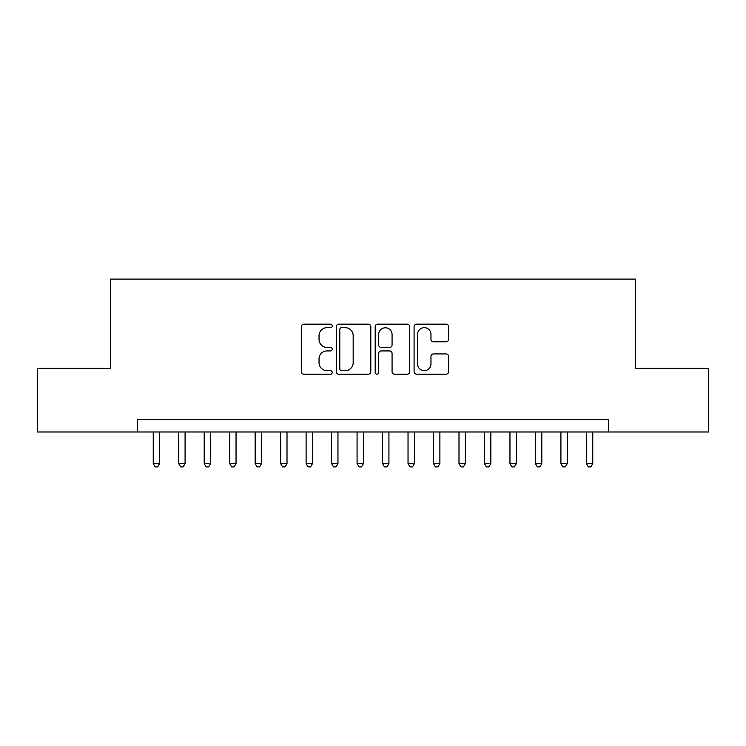 <?xml version="1.0" encoding="UTF-8"?>
<svg xmlns="http://www.w3.org/2000/svg" width="746" height="746" viewBox="0 0 746 746"><rect width="100%" height="100%" fill="white"/><g stroke="black" fill="none" stroke-linecap="round" stroke-linejoin="round"><path stroke-width="1.12" d="M332.231 325.918A1.753 1.753 0 0 0 330.478 324.165L303.911 324.165A2.499 2.499 0 0 0 301.412 326.664L301.412 371.685A2.499 2.499 0 0 0 303.911 374.184L330.478 374.184A1.753 1.753 0 0 0 332.231 372.431A1.753 1.753 0 0 0 330.478 370.687L327.046 370.687A8.001 8.001 0 0 1 319.036 362.677L319.036 358.929A8.001 8.001 0 0 1 327.046 350.928L330.478 350.928A1.753 1.753 0 0 0 332.231 349.175A1.753 1.753 0 0 0 330.478 347.422L327.046 347.422A8.001 8.001 0 0 1 319.036 339.421L319.036 335.672A8.001 8.001 0 0 1 327.046 327.671L330.478 327.671A1.753 1.753 0 0 0 332.231 325.918M446.089 341.799A2.499 2.499 0 0 0 448.598 339.299L448.598 326.664A2.499 2.499 0 0 0 446.089 324.165L416.585 324.165A2.499 2.499 0 0 0 414.077 326.664L414.077 371.685A2.499 2.499 0 0 0 416.585 374.184L446.089 374.184A2.499 2.499 0 0 0 448.598 371.685L448.598 356.429A2.499 2.499 0 0 0 446.089 353.93L433.463 353.93A2.499 2.499 0 0 0 430.964 356.429L430.964 363.992A6.686 6.686 0 0 1 424.269 370.687A6.686 6.686 0 0 1 417.583 363.992L417.583 334.357A6.686 6.686 0 0 1 424.269 327.671A6.686 6.686 0 0 1 430.964 334.357L430.964 339.299A2.499 2.499 0 0 0 433.463 341.799L446.089 341.799M137.311 431.99L37.3 431.99L37.3 368.282L110.557 368.282L110.557 279.107L635.443 279.107L635.443 368.282L708.7 368.282L708.7 431.99L608.689 431.99L608.689 419.243L137.311 419.243L137.311 431.99L608.689 431.99M370.809 326.664A2.499 2.499 0 0 0 368.31 324.165L338.796 324.165A2.499 2.499 0 0 0 336.297 326.664L336.297 371.685A2.499 2.499 0 0 0 338.796 374.184L368.31 374.184A2.499 2.499 0 0 0 370.809 371.685L370.809 326.664M377.69 324.165L407.204 324.165A2.499 2.499 0 0 1 409.703 326.664L409.703 371.685A2.499 2.499 0 0 1 407.204 374.184L394.569 374.184A2.499 2.499 0 0 1 392.07 371.685L392.07 353.427A2.499 2.499 0 0 0 389.571 350.928L381.187 350.928A2.499 2.499 0 0 0 378.688 353.427L378.688 372.431A1.753 1.753 0 0 1 376.935 374.184A1.753 1.753 0 0 1 375.191 372.431L375.191 326.664A2.499 2.499 0 0 1 377.69 324.165M341.547 327.671A1.753 1.753 0 0 0 339.803 329.415L339.803 368.934A1.753 1.753 0 0 0 341.547 370.687L345.174 370.687A8.001 8.001 0 0 0 353.175 362.677L353.175 335.672A8.001 8.001 0 0 0 345.174 327.671L341.547 327.671M392.07 334.478A6.686 6.686 0 0 0 385.384 327.792A6.686 6.686 0 0 0 378.688 334.478L378.688 344.922A2.499 2.499 0 0 0 381.187 347.422L389.571 347.422A2.499 2.499 0 0 0 392.07 344.922L392.07 334.478M153.238 431.99L153.238 463.583L159.607 463.583L159.607 431.99M159.607 463.583L157.695 466.893L155.149 466.893L153.238 463.583M178.714 431.99L178.714 463.583L185.083 463.583L185.083 431.99M185.083 463.583L183.171 466.893L180.625 466.893L178.714 463.583M204.199 431.99L204.199 463.583L210.568 463.583L210.568 431.99M210.568 463.583L208.656 466.893L206.101 466.893L204.199 463.583M229.675 431.99L229.675 463.583L236.044 463.583L236.044 431.99M236.044 463.583L234.132 466.893L231.586 466.893L229.675 463.583M255.151 431.99L255.151 463.583L261.529 463.583L261.529 431.99M261.529 463.583L259.617 466.893L257.062 466.893L255.151 463.583M280.636 431.99L280.636 463.583L287.005 463.583L287.005 431.99M287.005 463.583L285.093 466.893L282.548 466.893L280.636 463.583M306.112 431.99L306.112 463.583L312.481 463.583L312.481 431.99M312.481 463.583L310.578 466.893L308.023 466.893L306.112 463.583M331.597 431.99L331.597 463.583L337.966 463.583L337.966 431.99M337.966 463.583L336.054 466.893L333.509 466.893L331.597 463.583M357.073 431.99L357.073 463.583L363.442 463.583L363.442 431.99M363.442 463.583L361.53 466.893L358.985 466.893L357.073 463.583M382.558 431.99L382.558 463.583L388.927 463.583L388.927 431.99M388.927 463.583L387.015 466.893L384.47 466.893L382.558 463.583M408.034 431.99L408.034 463.583L414.403 463.583L414.403 431.99M414.403 463.583L412.491 466.893L409.946 466.893L408.034 463.583M433.519 431.99L433.519 463.583L439.888 463.583L439.888 431.99M439.888 463.583L437.977 466.893L435.422 466.893L433.519 463.583M458.995 431.99L458.995 463.583L465.364 463.583L465.364 431.99M465.364 463.583L463.452 466.893L460.907 466.893L458.995 463.583M484.471 431.99L484.471 463.583L490.849 463.583L490.849 431.99M490.849 463.583L488.938 466.893L486.383 466.893L484.471 463.583M509.956 431.99L509.956 463.583L516.325 463.583L516.325 431.99M516.325 463.583L514.414 466.893L511.868 466.893L509.956 463.583M535.432 431.99L535.432 463.583L541.801 463.583L541.801 431.99M541.801 463.583L539.899 466.893L537.344 466.893L535.432 463.583M560.917 431.99L560.917 463.583L567.286 463.583L567.286 431.99M567.286 463.583L565.375 466.893L562.829 466.893L560.917 463.583M586.393 431.99L586.393 463.583L592.762 463.583L592.762 431.99M592.762 463.583L590.851 466.893L588.305 466.893L586.393 463.583"/></g></svg>

